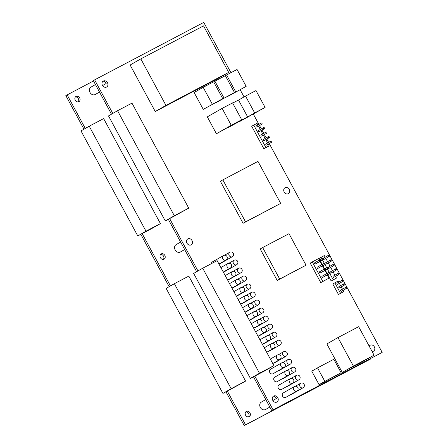 <?xml version="1.0" encoding="UTF-8"?>
<svg xmlns="http://www.w3.org/2000/svg" width="448" height="448" viewBox="0 0 448 448"><rect width="100%" height="100%" fill="white"/><g stroke="black" fill="none" stroke-linecap="round" stroke-linejoin="round"><path stroke-width="0.67" d="M344.574 284.962A0.683 0.566 60.2 0 0 343.907 283.769A0.683 0.566 60.2 0 0 344.574 284.962M344.59 284.956L339.651 287.784A0.683 0.566 -119.8 0 1 338.974 286.602L343.907 283.769M327.706 274.574A0.683 0.566 60.2 0 0 327.046 273.381A0.683 0.566 60.2 0 0 327.706 274.574L322.784 277.396A0.683 0.566 -119.8 0 1 322.106 276.209L327.046 273.381M325.276 270.071A0.683 0.566 60.2 0 0 324.61 268.878A0.683 0.566 60.2 0 0 325.276 270.071L320.354 272.894A0.683 0.566 -119.8 0 1 319.67 271.712L324.61 268.878L322.89 265.681M322.84 265.574A0.683 0.566 60.2 0 0 322.179 264.382A0.683 0.566 60.2 0 0 322.84 265.574M322.857 265.563L317.918 268.397A0.683 0.566 -119.8 0 1 317.24 267.21L322.179 264.382M323.372 259.515A0.683 0.566 60.2 0 0 322.706 258.322A0.683 0.566 60.2 0 0 323.372 259.515L318.444 262.338A0.683 0.566 -119.8 0 1 318.108 262.394M271.6 142.246A0.683 0.566 60.2 0 0 270.934 141.058A0.683 0.566 60.2 0 0 271.6 142.246L266.672 145.068A0.683 0.566 -119.8 0 1 265.994 143.886L270.934 141.058M269.164 137.749A0.683 0.566 60.2 0 0 268.503 136.556A0.683 0.566 60.2 0 0 269.164 137.749M269.181 137.738L264.242 140.571A0.683 0.566 -119.8 0 1 263.564 139.384L268.503 136.556M266.734 133.246A0.683 0.566 60.2 0 0 266.067 132.054A0.683 0.566 60.2 0 0 266.734 133.246M266.745 133.241L261.806 136.069A0.683 0.566 -119.8 0 1 261.128 134.887L266.067 132.054M264.298 128.75A0.683 0.566 60.2 0 0 263.637 127.557A0.683 0.566 60.2 0 0 264.298 128.75M264.314 128.738L259.375 131.572A0.683 0.566 -119.8 0 1 258.698 130.385L263.637 127.557M329.162 256.463A0.683 0.566 60.2 0 0 328.502 255.27A0.683 0.566 60.2 0 0 329.162 256.463L324.24 259.286A0.683 0.566 -119.8 0 1 323.613 259.213M323.333 258.395A0.683 0.566 -119.8 0 1 323.562 258.098L328.502 255.27M261.867 124.247A0.683 0.566 60.2 0 0 261.201 123.054A0.683 0.566 60.2 0 0 261.867 124.247M261.878 124.242L256.939 127.07A0.683 0.566 -119.8 0 1 256.262 125.888L261.201 123.054M331.598 260.96A0.683 0.566 60.2 0 0 330.932 259.773A0.683 0.566 60.2 0 0 331.598 260.96L326.67 263.782A0.683 0.566 -119.8 0 1 326.049 263.71M325.763 262.898A0.683 0.566 -119.8 0 1 325.993 262.601L330.932 259.773M334.029 265.462A0.683 0.566 60.2 0 0 333.368 264.27A0.683 0.566 60.2 0 0 334.029 265.462L329.106 268.285A0.683 0.566 -119.8 0 1 328.479 268.212M328.199 267.394A0.683 0.566 -119.8 0 1 328.429 267.103L333.368 264.27M336.465 269.965A0.683 0.566 60.2 0 0 335.798 268.772A0.683 0.566 60.2 0 0 336.465 269.965M336.476 269.954L331.537 272.782A0.683 0.566 -119.8 0 1 330.915 272.709M330.63 271.897A0.683 0.566 -119.8 0 1 330.859 271.6L335.798 268.772M338.895 274.462A0.683 0.566 60.2 0 0 338.234 273.269A0.683 0.566 60.2 0 0 338.895 274.462M338.912 274.456L333.973 277.284A0.683 0.566 -119.8 0 1 333.295 276.102L338.234 273.269M320.41 261.072A0.683 0.566 60.2 0 0 319.743 259.879A0.683 0.566 60.2 0 0 320.41 261.072M320.426 261.066L315.487 263.894A0.683 0.566 -119.8 0 1 314.804 262.713L319.743 259.879M325.802 264.012A0.683 0.566 60.2 0 0 325.142 262.819A0.683 0.566 60.2 0 0 325.802 264.012L320.88 266.834A0.683 0.566 -119.8 0 1 320.544 266.89M328.238 268.514A0.683 0.566 60.2 0 0 327.572 267.322A0.683 0.566 60.2 0 0 328.238 268.514M328.25 268.503L323.31 271.337A0.683 0.566 -119.8 0 1 322.974 271.393M330.669 273.011A0.683 0.566 60.2 0 0 330.008 271.818A0.683 0.566 60.2 0 0 330.669 273.011L325.746 275.834A0.683 0.566 -119.8 0 1 325.405 275.89M342.686 281.467A0.683 0.566 60.2 0 0 342.02 280.28A0.683 0.566 60.2 0 0 342.686 281.467L337.758 284.29A0.683 0.566 -119.8 0 1 337.081 283.108L342.02 280.28M346.461 288.456A0.683 0.566 60.2 0 0 345.8 287.263A0.683 0.566 60.2 0 0 346.461 288.456L341.538 291.278A0.683 0.566 -119.8 0 1 340.861 290.091L345.8 287.263M336.482 278.085L331.162 280.98L336.482 278.085L335.558 276.377M331.162 280.98L327.757 274.68M327.051 273.375L325.321 270.183M322.185 264.376L320.454 261.184M319.749 259.879L318.998 258.479L321.054 257.303L321.866 258.804M322.515 260.002L324.296 263.301M324.946 264.505L326.732 267.803M327.382 269.002L329.162 272.306M329.812 273.504L333.217 279.798M325.175 257.174L324.313 255.584L321.054 257.303M334.908 275.178L333.122 271.874M332.472 270.676L330.691 267.378M330.042 266.174L328.255 262.875M327.606 261.677L325.825 258.378M343.778 291.581L338.458 294.482L332.786 283.982L334.841 282.8L340.519 293.3L343.778 291.581L343.123 290.371M338.694 282.184L338.1 281.086L334.841 282.8M342.474 289.167L341.236 286.877M340.586 285.673L339.343 283.382M338.458 294.482L340.519 293.3M269.181 145.869L263.861 148.764L251.698 126.263L253.753 125.087L265.922 147.588L269.181 145.869L268.257 144.161M257.874 124.964L257.018 123.368L253.753 125.087M267.607 142.962L265.826 139.664M265.177 138.46L263.39 135.162M262.741 133.963L260.96 130.665M260.31 129.461L258.524 126.162M263.861 148.764L265.922 147.588M329.09 278.124L320.757 282.604L310.218 263.105L312.273 261.923L322.818 281.422L329.09 278.124L327.354 274.915M319.351 260.109L318.545 258.619L312.273 261.923M326.648 273.605L324.923 270.413M324.212 269.108L322.487 265.916M321.782 264.606L320.057 261.414M320.757 282.604L322.818 281.422M306.04 265.188L277.228 280.47L260.198 248.97L262.668 247.554L279.698 279.054L306.04 265.188L289.005 233.688L262.668 247.554M277.228 280.47L279.698 279.054M280.678 203.386L243.09 223.294L220.382 181.294L222.852 179.878L245.56 221.878L280.678 203.386L257.97 161.386L222.852 179.878M243.09 223.294L245.56 221.878M341.13 372.775L319.066 384.664L311.763 371.162L317.526 367.858L324.828 381.36L341.13 372.775L333.833 359.274L317.526 367.858M319.066 384.664L324.828 381.36M342.266 372.445L326.855 343.946L337.971 337.579L353.382 366.078L342.266 372.445L351.047 367.5M351.131 367.662L363.429 360.903M363.552 361.127L358.915 363.278M359.033 363.502L356.563 364.918L356.395 364.605M353.382 366.078L374.074 355.18L356.563 364.918M374.074 355.18L358.663 326.682L337.971 337.579M241.702 119.762L216.429 133.756L207.306 116.878L222.124 108.388L231.246 125.266L241.702 119.762L232.574 102.889L222.124 108.388M216.429 133.756L231.246 125.266M238.543 100.066L245.538 96.062L254.66 112.935L265.11 107.436L255.987 90.558L245.538 96.062M254.66 112.935L239.842 121.425L265.11 107.436M222.757 98.689L203.252 109.379L222.757 98.689L213.634 81.816L203.179 87.315L212.307 104.194M203.252 109.379L194.124 92.506L203.179 87.315M246.17 86.363L226.666 97.054L246.17 86.363L237.048 69.485L226.593 74.99L235.721 91.862M225.366 75.695L226.593 74.99M234.466 92.523L214.956 103.214L234.466 92.523L225.338 75.65L214.889 81.155L224.011 98.028M213.657 81.855L214.889 81.155M237.166 122.36L228.138 127.59L247.643 116.9L238.521 100.027L232.686 103.096M237.194 122.405L247.643 116.9M228.676 72.369L165.967 105.392L140.823 58.89L203.538 25.872L228.676 72.369L217.974 78.501L155.266 111.524L165.967 105.392M155.266 111.524L130.122 65.022L140.823 58.89M245.291 280.773A2.559 2.559 0 0 0 246.266 277.323A2.559 2.559 0 0 0 242.827 276.293A2.559 2.128 60.2 0 0 242.749 276.332A2.559 2.128 60.2 0 0 242.161 279.58A2.559 2.128 60.2 0 0 245.235 280.806A2.559 2.128 60.2 0 0 245.291 280.773L234.181 287.14A2.559 2.128 -119.8 0 1 234.125 287.174A2.559 2.128 -119.8 0 1 233.257 287.381M238.465 268.279A2.559 2.128 60.2 0 0 238.409 268.307A2.559 2.128 60.2 0 0 237.821 271.555A2.559 2.128 60.2 0 0 240.901 272.782A2.559 2.128 60.2 0 0 240.957 272.748L229.841 279.115A2.559 2.128 -119.8 0 1 229.785 279.149A2.559 2.128 -119.8 0 1 228.917 279.356M234.125 260.254A2.559 2.128 60.2 0 0 234.069 260.282A2.559 2.128 60.2 0 0 233.481 263.53A2.559 2.128 60.2 0 0 236.561 264.757A2.559 2.128 60.2 0 0 236.617 264.723L225.501 271.09A2.559 2.128 -119.8 0 1 225.445 271.124A2.559 2.128 -119.8 0 1 224.577 271.331M211.383 263.654A2.559 2.128 -119.8 0 1 212.346 261.929L223.462 255.562A2.559 2.128 60.2 0 0 222.869 258.804A2.559 2.128 60.2 0 0 225.949 260.03A2.559 2.128 60.2 0 0 226.005 260.002A2.559 2.559 0 0 0 226.974 256.547A2.559 2.559 0 0 0 223.462 255.562A2.559 2.128 60.2 0 1 223.518 255.534M229.79 252.23A2.559 2.128 60.2 0 0 229.734 252.258A2.559 2.128 60.2 0 0 229.141 255.506A2.559 2.128 60.2 0 0 232.221 256.732A2.559 2.128 60.2 0 0 232.277 256.698L221.161 263.066A2.559 2.128 -119.8 0 1 221.11 263.099A2.559 2.128 -119.8 0 1 220.237 263.306M247.145 284.329A2.559 2.128 60.2 0 0 247.089 284.357A2.559 2.128 60.2 0 0 246.495 287.605A2.559 2.128 60.2 0 0 249.575 288.831A2.559 2.128 60.2 0 0 249.631 288.798L238.521 295.165A2.559 2.128 -119.8 0 1 238.465 295.198A2.559 2.128 -119.8 0 1 237.591 295.406M253.971 296.822A2.559 2.559 0 0 0 254.94 293.373A2.559 2.559 0 0 0 251.507 292.342A2.559 2.128 60.2 0 0 251.429 292.382A2.559 2.128 60.2 0 0 250.835 295.63A2.559 2.128 60.2 0 0 253.915 296.856A2.559 2.128 60.2 0 0 253.971 296.822L242.861 303.19A2.559 2.128 -119.8 0 1 242.805 303.223A2.559 2.128 -119.8 0 1 241.931 303.43M255.819 300.378A2.559 2.128 60.2 0 0 255.769 300.406A2.559 2.128 60.2 0 0 255.175 303.654A2.559 2.128 60.2 0 0 258.255 304.881A2.559 2.128 60.2 0 0 258.311 304.847L247.195 311.214A2.559 2.128 -119.8 0 1 247.145 311.248A2.559 2.128 -119.8 0 1 246.271 311.455M260.159 308.403A2.559 2.128 60.2 0 0 260.103 308.431A2.559 2.128 60.2 0 0 259.515 311.679A2.559 2.128 60.2 0 0 262.595 312.906A2.559 2.128 60.2 0 0 262.651 312.872L251.535 319.239A2.559 2.128 -119.8 0 1 251.479 319.273A2.559 2.128 -119.8 0 1 250.611 319.48M264.499 316.428A2.559 2.128 60.2 0 0 264.443 316.456A2.559 2.128 60.2 0 0 263.855 319.704A2.559 2.128 60.2 0 0 266.935 320.93A2.559 2.128 60.2 0 0 266.986 320.897L255.875 327.264A2.559 2.128 -119.8 0 1 255.819 327.298A2.559 2.128 -119.8 0 1 254.951 327.505M268.839 324.453A2.559 2.128 60.2 0 0 268.783 324.481A2.559 2.128 60.2 0 0 268.19 327.729A2.559 2.128 60.2 0 0 271.27 328.955A2.559 2.128 60.2 0 0 271.326 328.922L260.215 335.289A2.559 2.128 -119.8 0 1 260.159 335.322A2.559 2.128 -119.8 0 1 259.291 335.53M273.179 332.478A2.559 2.128 60.2 0 0 273.123 332.511A2.559 2.128 60.2 0 0 272.53 335.754A2.559 2.128 60.2 0 0 275.61 336.98A2.559 2.128 60.2 0 0 275.666 336.946L264.555 343.314A2.559 2.128 -119.8 0 1 264.499 343.347A2.559 2.128 -119.8 0 1 263.626 343.554M277.519 340.502A2.559 2.128 60.2 0 0 277.463 340.536A2.559 2.128 60.2 0 0 276.87 343.778A2.559 2.128 60.2 0 0 279.95 345.005A2.559 2.128 60.2 0 0 280.006 344.971L268.895 351.338A2.559 2.128 -119.8 0 1 268.839 351.372A2.559 2.128 -119.8 0 1 267.966 351.579M283.601 351.753A2.559 2.128 60.2 0 0 283.545 351.781A2.559 2.128 60.2 0 0 282.951 355.029A2.559 2.128 60.2 0 0 286.031 356.255A2.559 2.128 60.2 0 0 286.087 356.222L274.977 362.589A2.559 2.128 -119.8 0 1 274.921 362.622A2.559 2.128 -119.8 0 1 274.047 362.83M284.077 367.399L272.961 373.766A2.559 2.128 -119.8 0 1 272.905 373.794A2.559 2.128 -119.8 0 1 269.825 372.568A2.559 2.128 -119.8 0 1 270.418 369.326L281.529 362.958A2.559 2.128 60.2 0 0 280.941 366.201A2.559 2.128 60.2 0 0 284.021 367.427A2.559 2.128 60.2 0 0 284.077 367.399A2.559 2.559 0 0 0 285.046 363.95A2.559 2.559 0 0 0 281.529 362.958A2.559 2.128 60.2 0 1 281.585 362.93M287.857 359.626A2.559 2.128 60.2 0 0 287.801 359.66A2.559 2.128 60.2 0 0 287.213 362.902A2.559 2.128 60.2 0 0 290.293 364.129A2.559 2.128 60.2 0 0 290.343 364.095L279.233 370.462A2.559 2.128 -119.8 0 1 279.177 370.496A2.559 2.128 -119.8 0 1 278.309 370.703M292.113 367.5A2.559 2.128 60.2 0 0 292.062 367.534A2.559 2.128 60.2 0 0 291.469 370.776A2.559 2.128 60.2 0 0 294.549 372.002A2.559 2.128 60.2 0 0 294.605 371.974L283.489 378.342A2.559 2.128 -119.8 0 1 283.438 378.37A2.559 2.128 -119.8 0 1 282.565 378.577M288.333 375.273L277.222 381.64A2.559 2.128 -119.8 0 1 277.166 381.674A2.559 2.128 -119.8 0 1 274.086 380.447A2.559 2.128 -119.8 0 1 274.674 377.205L285.79 370.832A2.559 2.128 60.2 0 0 285.197 374.08A2.559 2.128 60.2 0 0 288.277 375.306A2.559 2.128 60.2 0 0 288.333 375.273A2.559 2.559 0 0 0 289.302 371.823A2.559 2.559 0 0 0 285.79 370.832A2.559 2.128 60.2 0 1 285.846 370.804M296.374 375.379A2.559 2.128 60.2 0 0 296.318 375.407A2.559 2.128 60.2 0 0 295.725 378.65A2.559 2.128 60.2 0 0 298.805 379.876A2.559 2.128 60.2 0 0 298.861 379.848L287.75 386.215A2.559 2.128 -119.8 0 1 287.694 386.243A2.559 2.128 -119.8 0 1 286.821 386.45M292.589 383.146L281.478 389.514A2.559 2.128 -119.8 0 1 281.422 389.547A2.559 2.128 -119.8 0 1 278.342 388.321A2.559 2.128 -119.8 0 1 278.936 385.078L290.046 378.711A2.559 2.128 60.2 0 0 289.453 381.954A2.559 2.128 60.2 0 0 292.533 383.18A2.559 2.128 60.2 0 0 292.589 383.146A2.559 2.559 0 0 0 293.563 379.697A2.559 2.559 0 0 0 290.046 378.711A2.559 2.128 60.2 0 1 290.102 378.678M296.85 391.026L285.734 397.393A2.559 2.128 -119.8 0 1 285.678 397.421A2.559 2.128 -119.8 0 1 282.598 396.194A2.559 2.128 -119.8 0 1 283.192 392.952L294.302 386.585A2.559 2.128 60.2 0 0 293.714 389.827A2.559 2.128 60.2 0 0 296.794 391.054A2.559 2.128 60.2 0 0 296.85 391.026A2.559 2.559 0 0 0 297.819 387.57A2.559 2.559 0 0 0 294.302 386.585A2.559 2.128 60.2 0 1 294.358 386.551M300.63 383.253A2.559 2.128 60.2 0 0 300.574 383.281A2.559 2.128 60.2 0 0 299.986 386.523A2.559 2.128 60.2 0 0 303.066 387.75A2.559 2.128 60.2 0 0 303.122 387.722L292.006 394.089A2.559 2.128 -119.8 0 1 291.95 394.117A2.559 2.128 -119.8 0 1 291.082 394.33M369.225 346.209A3.41 2.834 -119.8 0 1 370.16 345.234A3.41 2.834 -119.8 0 1 370.233 345.195A3.41 2.834 -119.8 0 1 374.338 346.83A3.41 2.834 -119.8 0 1 373.548 351.154A3.41 2.834 -119.8 0 1 373.475 351.193A3.41 2.834 -119.8 0 1 372.064 351.462M273.655 396.043A3.41 2.834 -119.8 0 1 277.766 397.678A3.41 2.834 -119.8 0 1 276.976 402.002A3.41 2.834 -119.8 0 1 276.903 402.046A3.41 2.834 -119.8 0 1 272.793 400.411A3.41 2.834 -119.8 0 1 273.582 396.082A3.41 2.834 -119.8 0 1 273.655 396.043M272.871 400.54L276.472 398.479L272.871 400.54M285.074 187.701A3.41 2.834 -119.8 0 1 289.178 189.336A3.41 2.834 -119.8 0 1 288.394 193.659A3.41 2.834 -119.8 0 1 288.316 193.698A3.41 2.834 -119.8 0 1 284.211 192.063A3.41 2.834 -119.8 0 1 285.001 187.74A3.41 2.834 -119.8 0 1 285.074 187.701M187.869 238.879A3.41 2.834 -119.8 0 1 191.979 240.514A3.41 2.834 -119.8 0 1 191.19 244.838A3.41 2.834 -119.8 0 1 191.117 244.877A3.41 2.834 -119.8 0 1 187.012 243.242A3.41 2.834 -119.8 0 1 187.796 238.918A3.41 2.834 -119.8 0 1 187.869 238.879M103.342 81.049A3.41 2.834 -119.8 0 1 107.447 82.684A3.41 2.834 -119.8 0 1 106.658 87.007A3.41 2.834 -119.8 0 1 106.585 87.052A3.41 2.834 -119.8 0 1 102.48 85.417A3.41 2.834 -119.8 0 1 103.264 81.088A3.41 2.834 -119.8 0 1 103.342 81.049M102.553 85.546L106.154 83.485L102.553 85.546M248.534 416.886A2.985 2.481 60.2 0 0 248.612 413.566A2.985 2.481 60.2 0 0 245.706 411.958M246.361 411.421A2.985 2.481 -119.8 0 1 249.95 412.849A2.985 2.481 -119.8 0 1 249.262 416.634A2.985 2.481 -119.8 0 1 249.2 416.668A2.985 2.481 -119.8 0 1 245.605 415.24A2.985 2.481 -119.8 0 1 246.294 411.454A2.985 2.481 -119.8 0 1 246.361 411.421M163.374 259.392A2.985 2.481 60.2 0 0 163.453 256.066A2.985 2.481 60.2 0 0 160.552 254.458M161.202 253.921A2.985 2.481 -119.8 0 1 164.791 255.354A2.985 2.481 -119.8 0 1 164.102 259.134A2.985 2.481 -119.8 0 1 164.041 259.174A2.985 2.481 -119.8 0 1 160.446 257.74A2.985 2.481 -119.8 0 1 161.134 253.954A2.985 2.481 -119.8 0 1 161.202 253.921M78.215 101.892A2.985 2.481 60.2 0 0 78.299 98.571A2.985 2.481 60.2 0 0 75.393 96.964M76.042 96.426A2.985 2.481 -119.8 0 1 79.638 97.854A2.985 2.481 -119.8 0 1 78.943 101.64A2.985 2.481 -119.8 0 1 78.882 101.674A2.985 2.481 -119.8 0 1 75.286 100.246A2.985 2.481 -119.8 0 1 75.981 96.46A2.985 2.481 -119.8 0 1 76.042 96.426M188.742 208.13L174.322 215.723L117.55 110.723L131.975 103.13L188.742 208.13L169.658 218.602L165.267 220.909L174.322 215.723M165.267 220.909L108.494 115.914L117.55 110.723M273.902 365.624L259.482 373.218L202.709 268.223L217.129 260.63L273.902 365.624L264.846 370.815L250.426 378.409L259.482 373.218M250.426 378.409L193.654 273.409L202.709 268.223M160.423 223.597L145.998 231.196L89.225 126.196L103.65 118.602L160.423 223.597L152.191 228.318L137.766 235.911L145.998 231.196M137.766 235.911L80.993 130.911L89.225 126.196M245.582 381.097L231.157 388.69L174.384 283.69L188.81 276.097L245.582 381.097L227.315 391.098L222.925 393.406L231.157 388.69M222.925 393.406L166.152 288.411L174.384 283.69M253.473 376.802L271.746 410.603L382.183 352.391L273.062 409.847L254.817 376.096M112.801 113.445L94.634 79.85L93.318 80.606L111.485 114.201M168.314 219.307L196.638 271.695M103.202 81.127A4.262 3.545 -119.8 0 1 106.154 83.485M273.521 396.122A4.262 3.545 -119.8 0 1 276.472 398.479M197.96 270.945L169.658 218.602M271.746 410.603L273.062 409.847M94.634 79.85L203.756 22.4L230.95 72.694M240.19 89.785L244.048 96.914M253.372 114.162L258.894 124.376M259.543 125.58L261.33 128.878M261.974 130.077L263.76 133.381M264.41 134.579L266.196 137.878M266.84 139.082L268.626 142.38M269.276 143.578L382.183 352.391M99.512 92.058L95.262 94.494A4.262 3.545 -119.8 0 1 90.065 92.557A4.262 3.545 -119.8 0 1 91.022 87.097L95.452 84.554M184.671 249.553L180.421 251.989A4.262 3.545 -119.8 0 1 180.326 252.039A4.262 3.545 -119.8 0 1 175.19 250.001A4.262 3.545 -119.8 0 1 176.176 244.591L180.611 242.054M269.825 407.053L265.574 409.489A4.262 3.545 -119.8 0 1 260.383 407.551A4.262 3.545 -119.8 0 1 261.335 402.091L265.77 399.549M83.983 129.198L65.817 95.609L93.514 80.965M370.793 358.45L370.989 358.809L245.56 424.844L227.315 391.098M225.971 391.804L244.244 425.6L370.989 358.809M244.244 425.6L245.56 424.844M170.458 285.942L142.156 233.598M85.299 128.447L67.138 94.853M140.812 234.304L169.142 286.698M238.969 284.105A2.559 2.128 60.2 0 0 239.019 284.077A2.559 2.559 0 0 0 239.994 280.622A2.559 2.559 0 0 0 236.477 279.636A2.559 2.128 60.2 0 0 235.889 282.878A2.559 2.128 60.2 0 0 238.969 284.105M236.533 279.608A2.559 2.128 60.2 0 0 236.477 279.636L229.555 283.606M234.629 276.08A2.559 2.128 60.2 0 0 234.685 276.052A2.559 2.559 0 0 0 235.654 272.597A2.559 2.559 0 0 0 232.137 271.611A2.559 2.128 60.2 0 0 231.549 274.854A2.559 2.128 60.2 0 0 234.629 276.08M232.193 271.583A2.559 2.128 60.2 0 0 232.137 271.611L225.215 275.582M230.289 268.055A2.559 2.128 60.2 0 0 230.345 268.027A2.559 2.559 0 0 0 231.314 264.572A2.559 2.559 0 0 0 227.802 263.586A2.559 2.128 60.2 0 0 227.209 266.829A2.559 2.128 60.2 0 0 230.289 268.055M227.853 263.558A2.559 2.128 60.2 0 0 227.802 263.586L220.875 267.557M243.303 292.13A2.559 2.128 60.2 0 0 243.359 292.102A2.559 2.559 0 0 0 244.334 288.646A2.559 2.559 0 0 0 240.817 287.661A2.559 2.128 60.2 0 0 240.223 290.903A2.559 2.128 60.2 0 0 243.303 292.13M240.873 287.633A2.559 2.128 60.2 0 0 240.817 287.661L233.895 291.631M247.643 300.154A2.559 2.128 60.2 0 0 247.699 300.126A2.559 2.559 0 0 0 248.668 296.671A2.559 2.559 0 0 0 245.235 295.641A2.559 2.128 60.2 0 0 245.157 295.686A2.559 2.128 60.2 0 0 244.563 298.928A2.559 2.128 60.2 0 0 247.643 300.154M251.983 308.179A2.559 2.128 60.2 0 0 252.039 308.151A2.559 2.559 0 0 0 253.008 304.696A2.559 2.559 0 0 0 249.497 303.71A2.559 2.128 60.2 0 0 248.903 306.953A2.559 2.128 60.2 0 0 251.983 308.179M249.553 303.682A2.559 2.128 60.2 0 0 249.497 303.71L242.57 307.681M256.323 316.204A2.559 2.128 60.2 0 0 256.379 316.176A2.559 2.559 0 0 0 257.348 312.721A2.559 2.559 0 0 0 253.837 311.735A2.559 2.128 60.2 0 0 253.243 314.978A2.559 2.128 60.2 0 0 256.323 316.204M253.887 311.707A2.559 2.128 60.2 0 0 253.837 311.735L246.91 315.706M260.663 324.229A2.559 2.128 60.2 0 0 260.719 324.201A2.559 2.559 0 0 0 261.688 320.746A2.559 2.559 0 0 0 258.171 319.76A2.559 2.128 60.2 0 0 257.583 323.002A2.559 2.128 60.2 0 0 260.663 324.229M258.227 319.732A2.559 2.128 60.2 0 0 258.171 319.76L251.25 323.73M265.003 332.254A2.559 2.128 60.2 0 0 265.054 332.226A2.559 2.559 0 0 0 266.028 328.77A2.559 2.559 0 0 0 262.511 327.785A2.559 2.128 60.2 0 0 261.923 331.027A2.559 2.128 60.2 0 0 265.003 332.254M262.567 327.757A2.559 2.128 60.2 0 0 262.511 327.785L255.59 331.755M269.338 340.278A2.559 2.128 60.2 0 0 269.394 340.25A2.559 2.559 0 0 0 270.362 336.795A2.559 2.559 0 0 0 266.851 335.81A2.559 2.128 60.2 0 0 266.258 339.052A2.559 2.128 60.2 0 0 269.338 340.278M266.907 335.782A2.559 2.128 60.2 0 0 266.851 335.81L259.93 339.78M273.678 348.303A2.559 2.128 60.2 0 0 273.734 348.275A2.559 2.559 0 0 0 274.702 344.82A2.559 2.559 0 0 0 271.191 343.834A2.559 2.128 60.2 0 0 270.598 347.077A2.559 2.128 60.2 0 0 273.678 348.303M271.247 343.806A2.559 2.128 60.2 0 0 271.191 343.834L264.264 347.805M279.759 359.554A2.559 2.128 60.2 0 0 279.815 359.526A2.559 2.559 0 0 0 280.79 356.07A2.559 2.559 0 0 0 277.273 355.085A2.559 2.128 60.2 0 0 276.679 358.327A2.559 2.128 60.2 0 0 279.759 359.554M277.329 355.057A2.559 2.128 60.2 0 0 277.273 355.085L270.351 359.05M320.085 259.823L322.706 258.322M322.515 264.326L325.142 262.819M324.951 268.822L327.572 267.322M327.382 273.325L330.008 271.818M231.991 288.103L239.019 284.077M242.827 276.293A2.559 2.559 0 0 0 242.749 276.332L237.569 279.306M227.651 280.078L234.685 276.052M240.957 272.748A2.559 2.559 0 0 0 241.926 269.298A2.559 2.559 0 0 0 238.409 268.307L233.229 271.281M223.311 272.054L230.345 268.027M236.617 264.723A2.559 2.559 0 0 0 237.586 261.274A2.559 2.559 0 0 0 234.069 260.282L228.889 263.256M218.971 264.029L226.005 260.002M232.277 256.698A2.559 2.559 0 0 0 233.246 253.249A2.559 2.559 0 0 0 229.734 252.258L224.549 255.231M236.326 296.128L243.359 292.102M249.631 288.798A2.559 2.559 0 0 0 250.6 285.348A2.559 2.559 0 0 0 247.089 284.357L241.903 287.33M251.507 292.342A2.559 2.559 0 0 0 251.429 292.382L246.243 295.355M245.235 295.641A2.559 2.559 0 0 0 245.157 295.686L238.235 299.656M240.666 304.153L247.699 300.126M245.006 312.178L252.039 308.151M258.311 304.847A2.559 2.559 0 0 0 259.28 301.398A2.559 2.559 0 0 0 255.769 300.406L250.583 303.38M262.651 312.872A2.559 2.559 0 0 0 263.62 309.422A2.559 2.559 0 0 0 260.103 308.431L254.923 311.405M249.346 320.202L256.379 316.176M253.686 328.227L260.719 324.201M266.986 320.897A2.559 2.559 0 0 0 267.96 317.447A2.559 2.559 0 0 0 264.443 316.456L259.263 319.43M271.326 328.922A2.559 2.559 0 0 0 272.3 325.472A2.559 2.559 0 0 0 268.783 324.481L263.603 327.454M258.02 336.252L265.054 332.226M275.666 336.946A2.559 2.559 0 0 0 276.634 333.497A2.559 2.559 0 0 0 273.123 332.511L267.938 335.479M262.36 344.277L269.394 340.25M266.7 352.302L273.734 348.275M280.006 344.971A2.559 2.559 0 0 0 280.974 341.522A2.559 2.559 0 0 0 277.463 340.536L272.278 343.504M272.782 363.552L279.815 359.526M286.087 356.222A2.559 2.559 0 0 0 287.056 352.772A2.559 2.559 0 0 0 283.545 351.781L278.359 354.754M290.343 364.095A2.559 2.559 0 0 0 291.318 360.646A2.559 2.559 0 0 0 287.801 359.66L282.621 362.628M294.605 371.974A2.559 2.559 0 0 0 295.574 368.519A2.559 2.559 0 0 0 292.062 367.534L286.877 370.502M298.861 379.848A2.559 2.559 0 0 0 299.83 376.393A2.559 2.559 0 0 0 296.318 375.407L291.133 378.375M303.122 387.722A2.559 2.559 0 0 0 304.091 384.272A2.559 2.559 0 0 0 300.574 383.281L295.394 386.254"/></g></svg>
